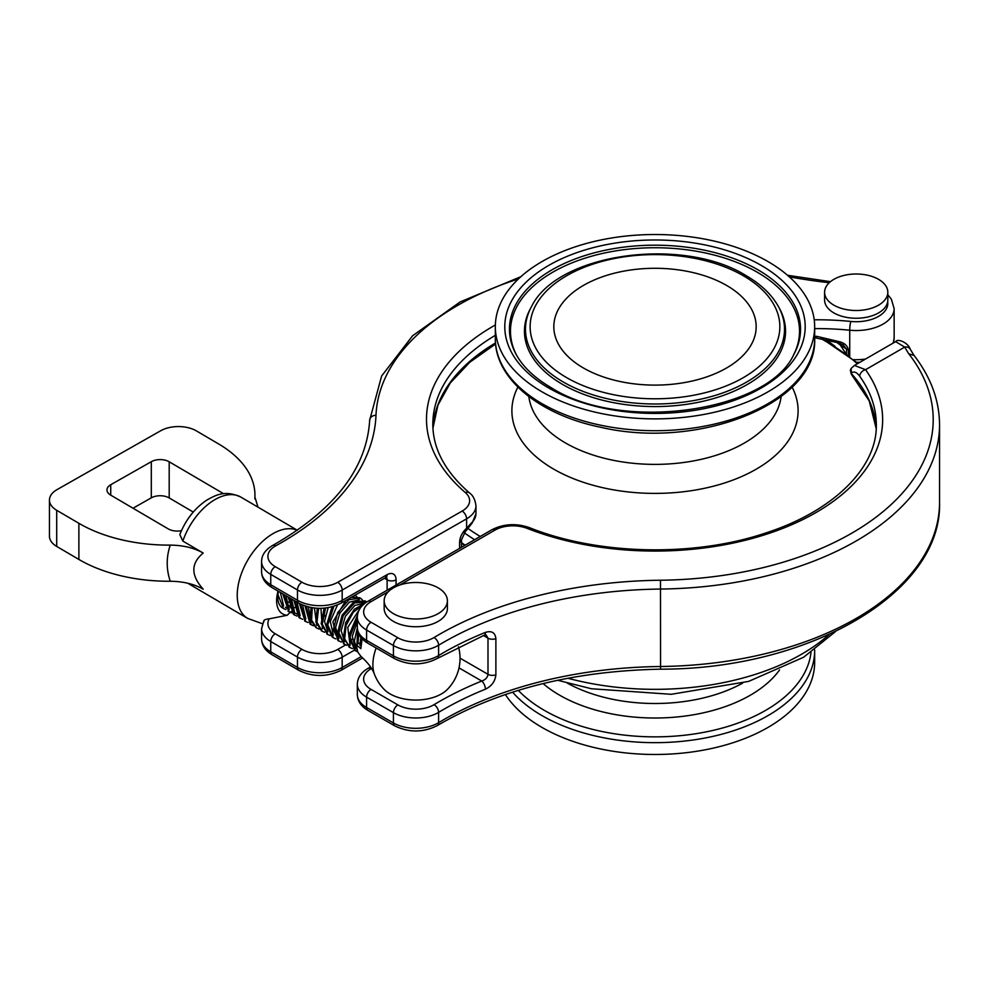 <?xml version="1.0" encoding="UTF-8"?>
<svg xmlns="http://www.w3.org/2000/svg" width="989" height="989" viewBox="0 0 989 989"><rect width="100%" height="100%" fill="white"/><g stroke="black" fill="none" stroke-linecap="round" stroke-linejoin="round"><path stroke-width="1.48" d="M360.824 637.237L359.922 645.335L360.874 645.904M361.813 638.412L361.01 644.445M357.338 627.78L354.371 641.057L357.425 651.207M357.635 630.438L356.72 648.871M357.449 615.245L348.932 635.321L354.655 650.292M357.326 617.495L349.97 636.904L355.558 650.849L357.635 651.714M365.176 603.105L354.285 609.311L345.693 622.749L343.455 637.423L349.661 647.362M363.482 604.489L353.333 612.216L346.076 625.407L344.679 638.931L350.044 647.597L352.418 648.611M364.817 600.817L353.518 602.239L342.095 615.146L337.731 632.255L344.085 644.037M366.758 602.017L354.618 602.87L343.195 615.813L338.856 632.898L344.506 644.284L346.879 645.298M359.687 597.764L351.256 597.331M345.952 600.36L332.86 621.908L337.842 640.39M362.407 599.915L360.416 598.147L349.03 599.643L337.669 612.611L333.33 629.622L338.93 641.07L341.378 642.046M332.094 606.801L326.642 624.813L332.292 637.163M356.806 596.676L355.125 595.118M333.899 606.282L327.73 624.9L333.404 637.856L335.827 638.857M324.157 608.173L321.178 623.762L327.68 634.406M325.579 608.025L322.266 624.059L327.878 634.53L330.202 635.531M317.296 608.284L315.837 621.957L321.45 630.759M318.594 608.334L316.95 622.316L322.315 631.303L324.738 632.28M310.991 607.543L310.546 619.695L315.887 627.533M312.24 607.753L311.597 620.152L316.777 628.089L319.249 629.103M305.069 605.997L310.126 624.195L311.152 624.714M306.269 606.381L311.251 624.776L313.562 625.79M299.407 603.525L305.02 621.117M300.508 604.106L305.688 621.537L308.049 622.501M293.844 600.298L299.037 617.618L302.646 619.337M294.932 600.929L300.137 618.335M288.269 597.047L293.486 614.429L294.388 614.886M289.418 597.727L294.623 615.034L296.997 616.048M282.755 593.845L288.726 611.561M283.855 594.488L289.06 611.771L291.359 612.723M292.138 612.908L294.957 613.118M358.809 633.961L357.907 643.913M362.135 638.77L360.824 648.673A94.857 54.766 0 0 0 356.213 644.877L359.168 643.209L359.909 643.641M357.326 621.389L352.269 636.409L355.583 648.129M359.44 609.409L347.757 627.385L350.044 644.803M350.205 641.849L355.706 648.425M364.595 603.203L354.878 605.416L345.359 616.345L341.156 630.71L344.555 641.614M349.129 644.704L350.23 645.248M359.106 599.915L349.34 602.153L339.857 613.093L335.617 627.434L338.992 638.412M350.019 640.291L352.269 639.376M353.654 596.701L352.813 596.441M337.459 604.971L330.289 621.475L333.38 635.012M328.163 607.654L324.516 621.475L327.915 631.823M320.906 608.334L322.414 628.695M314.44 608.05L316.74 625.258M308.407 606.974L311.238 622.007M302.609 605.07L305.799 618.941M322.612 617.655L325.319 615.405M296.997 602.14L300.162 615.566M291.495 598.926L294.561 612.191M295.958 613.403L299.58 614.898M318.26 609.311L319.163 608.346M285.945 595.699L289.159 609.15M292.25 611.103L294.03 611.585M289.097 605.54L294.759 612.686M280.357 592.448L283.608 605.886M294.561 607.728L296.811 606.838M288.17 608.89L289.283 609.459M288.961 601.745L291.335 600.335M726.532 368.007A101.175 58.413 180 0 1 623.54 382.211A101.175 58.413 180 0 1 555.002 335.605A101.175 58.413 180 0 1 654.99 268.291A101.175 58.413 180 0 1 754.99 335.605A101.175 58.413 180 0 1 726.532 368.007M767.897 261.516A159.662 92.187 0 0 0 593.894 241.539A159.662 92.187 0 0 0 495.328 326.704A159.662 92.187 0 0 0 654.99 418.879A159.662 92.187 0 0 0 814.664 326.704A159.662 92.187 0 0 0 767.897 261.516M512.562 692.139A159.662 92.187 0 0 0 542.096 715.665A159.662 92.187 0 0 0 716.098 735.643A159.662 92.187 0 0 0 814.664 650.478L814.664 662.296A159.662 92.187 180 0 1 716.098 747.461A159.662 92.187 180 0 1 542.096 727.484A159.662 92.187 180 0 1 505.379 694.501M461.467 543.146A245.668 141.835 0 0 0 464.669 545.458M465.114 545.199A245.037 141.464 180 0 1 461.467 542.541M399.989 584.932L494.957 530.104A25.294 14.6 180 0 1 527.063 528.349A227.643 131.426 0 0 0 798.469 521.673A227.643 131.426 0 0 0 865.573 369.701L854.434 365.448L895.651 341.638L904.712 347.102A385.735 222.698 0 0 0 908.78 353.802L914.046 355.447M895.651 341.638C897.678 338.213 908.112 342.676 910.189 349.105L910.189 349.105A6.33 4.896 150 0 0 904.712 347.102L865.573 369.701A6.33 4.772 144.6 0 0 859.725 376.253A221.326 127.779 180 0 1 876.316 424.8C877.292 467.167 834.11 511.078 765.399 533.096C693.462 557.302 597.616 555.052 529.375 527.619C516.134 523.07 503.611 523.799 491.805 529.783L367.896 601.324C361.096 605.33 357.573 610.596 357.326 617.124A31.623 18.259 0 0 0 366.585 630.03L393.424 645.52A31.623 18.259 -0 0 0 438.597 645.236A316.171 182.545 180 0 1 660.615 589.048A284.56 164.285 0 0 0 939.55 424.8C939.389 400.298 930.822 377.081 913.836 355.15M939.55 424.8L939.55 502.239A284.56 164.285 180 0 1 660.615 666.499A316.171 182.545 0 0 0 438.597 722.687L438.597 712.364A316.171 182.545 180 0 1 485.401 689.197C491.681 686.131 495.168 681.334 495.885 674.795L495.885 638.659C495.18 632.577 491.681 630.488 485.401 632.391A316.171 182.545 -0 0 0 438.597 655.571A31.623 18.259 180 0 1 393.424 655.843L393.424 645.52A6.33 3.647 120 0 1 397.887 637.769L371.06 622.279A25.294 14.6 180 0 1 371.06 601.633L388.38 591.632M908.78 353.802A278.23 160.638 180 0 1 660.479 580.234A322.501 186.192 0 0 0 434.035 637.546A6.33 3.721 58.9 0 1 438.597 645.236L438.597 655.571A6.33 3.721 -121.1 0 1 437.299 658.464L484.14 635.272A6.33 2.967 -112 0 0 484.165 635.259L486.143 634.95L487.997 638.165L487.997 674.313C487.552 677.527 485.475 679.777 481.767 681.038A322.501 186.192 0 0 0 434.035 704.675A6.33 3.721 58.9 0 1 438.597 712.364A31.623 18.259 0 0 1 393.424 712.636L366.585 697.146A31.623 18.259 0 0 1 357.326 684.24L357.326 694.562A31.623 18.259 180 0 0 366.585 707.481L366.585 697.146A6.33 3.647 120 0 1 371.06 689.407A25.294 14.6 180 0 1 371.06 668.749A6.33 3.647 -120 0 0 367.896 668.44L370.516 666.92M485.401 689.197A6.33 2.967 -112 0 0 481.767 681.038L459.02 667.896M484.165 635.259A6.33 2.967 -112 0 0 485.401 632.391M876.205 428.608A221.326 127.779 0 0 0 851.096 373.298C853.668 370.974 856.548 371.951 859.725 376.253M854.434 365.448L851.059 368.501L850.342 370.319L851.096 373.31A3.165 2.287 137.8 0 0 851.554 374.584L851.554 374.584A3.165 2.287 137.8 0 0 851.789 374.794M848.377 355.533L848.364 349.661C847.301 345.495 844.198 342.812 839.043 341.625L816.84 336.347L816.457 337.472M495.353 324.973A227.643 131.426 0 0 0 465.312 492.547A25.294 14.6 180 0 1 462.147 511.078L337.719 582.298A25.294 14.6 180 0 1 301.954 582.212L275.239 566.66A25.294 14.6 180 0 1 275.77 545.792A6.33 3.56 -118.8 0 0 272.729 545.409C265.349 549.748 261.628 555.126 261.578 561.542A31.623 18.259 0 0 0 270.751 574.399L297.466 589.951A31.623 18.259 0 0 0 342.182 590.062L466.598 518.829A31.623 18.259 0 0 0 475.956 505.861L475.956 513.612A31.623 18.259 180 0 1 471.123 523.305L472.285 522.884M836.682 342.367L840.267 345A252.937 146.038 180 0 1 846.485 349.043L846.485 354.124M840.254 345.013L846.473 354.544M839.945 343.27A6.33 3.795 -57.9 0 1 840.267 345M471.11 523.305L466.598 528.262A6.33 2.176 45.3 0 1 466.598 530.153A6.33 2.176 45.3 0 1 466.585 530.166L472.272 522.872M461.455 539.846L465.522 531.217A6.33 2.176 -134.7 0 0 465.522 529.313C461.776 533.269 459.798 537.633 459.588 542.417L459.588 548.376M842.987 344.691L846.485 349.043A3.165 1.83 -0 0 0 848.364 349.661M847.734 355.051A3.165 1.83 0 0 0 848.364 355.162M843.246 344.864L838.598 342.874L839.043 341.625M848.401 309.94A31.623 18.259 -0 0 0 887.825 292.25A31.623 18.259 -0 0 0 856.202 274.002A31.623 18.259 -0 0 0 824.591 292.25A31.623 18.259 -0 0 0 848.401 309.94M824.591 292.25L824.591 300.001A31.623 18.259 -0 0 0 848.401 317.692A31.623 18.259 -0 0 0 887.825 300.001L887.825 292.25M408.704 582.954A31.623 18.259 0 0 0 384.165 600.743A31.623 18.259 0 0 0 415.776 619.003A31.623 18.259 0 0 0 447.399 600.743A31.623 18.259 0 0 0 408.704 582.954M384.165 600.743L384.165 608.495A31.623 18.259 0 0 0 422.847 626.284A31.623 18.259 0 0 0 447.399 608.495L447.399 600.743M458.488 646.818A44.27 44.27 0 0 1 447.387 689.407A36.321 20.967 180 0 1 415.776 700.051A36.321 20.967 180 0 1 384.165 689.407A44.27 44.27 0 0 1 374.534 674.486A38.225 22.253 -59.6 0 1 376.154 648.018M356.213 644.877L357.795 652.072L360.985 656.412M291.965 611.115A37.941 21.906 -0 0 1 291.1 611.486L287.156 615.294L269.231 618.83C265.015 619.262 263.259 620.227 263.964 621.71M278.428 591.323L277.897 594.574L283.509 608.581L285.994 609.558M277.872 594.958A23.921 13.933 120.4 0 0 282.718 608.074A23.921 13.933 120.4 0 0 282.792 608.111L282.718 608.074M258.018 507.172L254.902 497.047A126.468 73.013 0 0 0 254.939 495.143A126.468 73.013 0 0 0 218.631 443.95L196.465 430.932A25.294 14.6 0 0 0 160.688 430.759L57.003 489.642A25.294 14.6 0 0 0 49.45 500.051L49.45 536.199A25.294 14.6 0 0 0 56.707 546.435L78.885 559.453A126.468 73.013 0 0 0 170.244 581.26C183.039 581.359 194.029 583.992 203.215 589.184C190.729 575.338 190.729 563.297 203.215 553.049L182.841 541.082L179.837 534.592M133.02 508.222L151.305 497.838A12.647 7.306 180 0 1 169.193 497.924L193.251 512.042M49.45 500.051A25.294 14.6 0 0 0 56.707 510.299L78.885 523.305A126.468 73.013 0 0 0 170.244 545.124C166.201 557.178 166.214 569.231 170.256 581.26M181.444 530.66A12.647 7.306 180 0 1 168.229 528.892L110.583 495.056A12.647 7.306 180 0 1 106.96 489.938A12.647 7.306 180 0 1 110.731 484.734L151.305 461.69A12.647 7.306 180 0 1 169.193 461.776L223.638 493.734M254.915 498.58L254.902 497.084M203.215 553.049C194.042 547.857 183.052 545.211 170.244 545.124M291.31 600.583L288.949 602.227M291.298 600.817L289.48 601.98M278.057 591.113A29.015 16.887 120.4 0 0 287.156 615.294M743.295 275.721A124.874 72.098 180 0 1 687.318 396.329A124.874 72.098 180 0 1 534.381 308.036A124.874 72.098 180 0 1 743.295 275.721M531.439 306.775A129.522 74.781 0 0 0 587.837 393.152A129.522 74.781 0 0 0 746.584 382.088A129.522 74.781 0 0 0 778.553 306.775C771.791 294.611 760.875 284.177 745.817 275.474C682.497 236.012 556.955 253.184 531.439 306.775L530.463 308.568A130.548 75.374 180 0 0 562.679 384.486A130.548 75.374 180 0 0 747.313 384.486A130.548 75.374 180 0 0 779.53 308.568L778.553 306.775M548.784 388.022A150.204 86.723 0 0 0 800.076 349.142A150.204 86.723 0 0 0 616.122 242.935A150.204 86.723 0 0 0 548.784 388.022M516.159 354.433A145.544 84.028 180 0 1 654.99 245.185A145.544 84.028 180 0 1 793.833 354.433C768.428 411.548 622.069 433.009 551.318 387.762C534.715 378.058 523.008 366.956 516.159 354.433M516.654 355.323A144.518 83.435 180 0 1 654.99 247.745A144.518 83.435 180 0 1 793.339 355.323M811.005 652.431A156.336 90.259 180 0 1 710.127 731.056A156.336 90.259 180 0 1 544.444 710.423A156.336 90.259 180 0 1 518.261 690.359M543.085 683.572A134.788 77.822 0 0 0 559.687 695.218A134.788 77.822 0 0 0 779.567 669.924M742.615 683.139A126.468 73.013 180 0 1 567.365 683.139M829.141 634.481A207.097 119.57 180 0 1 567.847 678.231M437.299 658.464C423.218 665.548 409.026 665.634 394.735 658.736A6.33 3.647 -60 0 1 393.424 655.843L366.585 640.353L366.585 630.03A6.33 3.647 120 0 1 371.06 622.279M394.735 658.736L367.896 643.246A6.33 3.647 -60 0 1 366.585 640.353A31.623 18.259 180 0 1 357.326 627.446L357.326 617.124M828.869 342.565A31.623 18.259 180 0 1 829.66 341.823M434.035 637.546A25.294 14.6 180 0 1 397.887 637.769M527.063 528.349A6.33 2.905 -68.6 0 1 529.375 527.619M494.957 530.104A6.33 3.647 -120 0 0 491.805 529.783M371.06 601.633A6.33 3.647 -120 0 0 367.896 601.324M660.479 580.234L660.553 669.17C572.915 670.962 498.493 689.766 437.299 725.58A6.33 3.721 -121.1 0 0 438.597 722.687A31.623 18.259 180 0 1 393.424 722.959L366.585 707.481A6.33 3.647 -60 0 0 367.896 710.374L394.735 725.864A6.33 3.647 -60 0 1 393.424 722.959L393.424 712.636A6.33 3.647 120 0 1 397.887 704.897L371.06 689.407M495.885 674.795A6.33 3.647 0 0 1 487.997 674.313L460.046 658.167M483.46 635.544L487.997 638.165A6.33 3.647 180 0 0 495.885 638.659M434.035 704.675A25.294 14.6 180 0 1 397.887 704.897M465.312 492.547A6.33 4.277 -49.4 0 1 469.429 492.905C445.124 471.605 432.922 448.734 432.823 424.306A221.326 127.779 180 0 1 495.328 335.32M495.501 342.96A221.326 127.779 0 0 0 432.935 428.126M263.89 620.61L261.578 628.658A31.623 18.259 -0 0 0 270.751 641.515L297.466 657.067L297.466 667.402L270.751 651.838A31.623 18.259 180 0 1 261.578 638.993C261.825 645.496 265.312 650.737 272.062 654.73A6.33 3.672 -59.8 0 1 270.751 651.838L270.751 641.515A6.33 3.672 120.2 0 1 275.239 633.776A25.294 14.6 180 0 1 269.231 618.83M345.668 644.877L337.719 649.427A25.294 14.6 180 0 1 301.954 649.34A6.33 3.672 120.2 0 0 297.466 657.067A31.623 18.259 -0 0 0 342.182 657.178L342.182 667.501A31.623 18.259 180 0 1 297.466 667.402A6.33 3.672 -59.8 0 0 298.777 670.295L272.062 654.73M814.664 336.359A189.703 109.519 180 0 1 816.84 336.347M814.664 328.62A189.703 109.519 180 0 1 849.724 330.215L849.724 356.559M887.677 301.732A31.623 18.259 180 0 1 850.812 321.45A6.33 0.878 95.7 0 0 849.724 330.215A37.941 21.906 0 0 0 894.143 308.63L894.143 337.805A37.941 21.906 180 0 1 892.98 343.183M865.523 359.032A37.941 21.906 180 0 1 853.655 359.662M361.208 656.609L342.182 667.501A6.33 3.635 -119.8 0 1 340.871 670.406C326.79 677.168 312.759 677.131 298.777 670.295M789.321 276.871A385.735 222.698 0 0 0 829.227 282.73M275.77 545.792A322.501 186.192 0 0 0 375.993 415.293A278.23 160.638 180 0 1 518.459 278.91M850.812 321.45A196.032 113.179 0 0 0 814.219 319.806M375.993 415.293A6.33 5.168 -177.6 0 0 369.676 420.201A6.33 5.168 -177.6 0 0 369.676 420.374M275.239 566.66A6.33 3.672 120.2 0 0 270.751 574.399L270.751 584.722A31.623 18.259 180 0 1 261.578 571.865L261.578 561.542M301.954 582.212A6.33 3.672 120.2 0 0 297.466 589.951L297.466 600.274L270.751 584.722A6.33 3.672 -59.8 0 0 272.062 587.614L298.777 603.166A6.33 3.672 -59.8 0 1 297.466 600.274A31.623 18.259 180 0 0 342.182 600.385L342.182 590.062A6.33 3.635 60.2 0 0 337.719 582.298M462.147 511.078A6.33 3.635 60.2 0 1 466.598 518.829L466.598 528.262L465.522 529.313M384.486 578.305L387.119 579.838L387.119 590.223M365.028 603.129L363.754 602.388M359.427 599.866L358.241 599.173M353.926 596.664L353.184 596.231M386.279 577.316A6.33 3.672 -59.8 0 1 387.119 579.838A6.33 3.647 180 0 0 396.057 579.863A12.647 7.331 120.2 0 0 387.082 574.683L342.182 600.385A6.33 3.635 -119.8 0 1 340.871 603.278L385.772 577.576A6.33 3.635 -119.8 0 0 387.082 574.683M396.057 585.068L396.057 579.863M301.954 649.34L275.239 633.776M337.719 649.427A6.33 3.635 60.2 0 1 342.182 657.178L354.421 650.169M461.455 539.722A6.33 3.647 180 0 1 461.467 539.821A6.33 3.647 180 0 1 461.467 539.846A6.33 3.647 180 0 1 459.588 542.417M817.211 336.421L816.469 337.669M292.163 611.029A37.941 21.906 -0 0 0 293.263 610.51M78.885 559.453L78.885 523.305M56.707 546.435L56.707 510.299M151.305 497.838L151.305 461.69M110.731 495.143L110.731 484.734M169.193 497.924L169.193 461.776M182.841 541.082A50.587 29.447 -59.6 0 1 240.883 497.108L297.355 530.265M297.269 530.327A50.587 29.447 120.4 0 0 247.114 561.245A50.587 29.447 120.4 0 0 247.683 618.422L189.665 584.363A50.587 29.447 -59.6 0 1 188.071 583.312M464.212 532.725A245.037 141.464 0 0 0 474.621 539.71M480.221 536.471A241.712 139.548 180 0 1 468.106 528.559M820.969 338.621A241.712 139.548 180 0 1 825.902 341.403A241.712 139.548 180 0 1 857.352 363.754M781.137 396.564A126.468 73.013 180 0 1 654.99 464.385A126.468 73.013 180 0 1 528.843 396.564M517.89 387.095A143.108 82.631 0 0 0 654.99 493.4A143.108 82.631 0 0 0 792.102 387.095M814.664 326.704L814.664 338.522A159.662 92.187 180 0 1 654.99 430.709A159.662 92.187 180 0 1 495.328 338.522L495.328 326.704M354.47 650.181L355.583 650.836M348.932 646.93L350.032 647.585M343.381 643.678L344.493 644.321M364.83 600.78L365.942 601.436M337.842 640.427L338.461 640.785M326.753 633.912L327.866 634.567M321.215 630.661L322.315 631.316M310.126 624.158L311.238 624.801M304.587 620.907L305.688 621.549M293.498 614.392L294.611 615.047M287.96 611.14L289.06 611.795M296.477 613.761L299.247 615.393M285.388 607.258L288.158 608.878M814.664 650.478L814.664 649.847M835.581 631.477L803.612 657.24L748.636 681.396L671.21 694.303L591.348 688.74L557.685 680.259M827.595 340.537L826.631 341.267M910.189 349.105L914.059 355.471M939.55 502.239C942.505 592.51 809.459 669.429 660.553 669.17M437.299 725.58C423.218 732.664 409.026 732.75 394.735 725.864M367.896 710.374C361.096 706.369 357.573 701.102 357.326 694.562M367.896 668.44C361.096 672.446 357.573 677.712 357.326 684.24M367.896 643.246C361.096 639.24 357.573 633.974 357.326 627.446M894.143 337.805L893.339 342.973M859.923 362.271L856.931 362.37M362.691 657.908L340.871 670.406M787.504 275.276L830.451 281.667M272.729 545.409C334.455 510.225 366.771 468.489 369.676 420.201L381.63 376.018L412.623 335.741L460.132 301.942L520.882 276.673M475.956 505.861C475.177 499.668 473.002 495.341 469.429 492.905M894.143 308.63L891.312 299.086L887.825 294.796M814.664 337.694L838.598 342.862M495.588 343.962L469.726 362.295L450.292 382.966L437.929 405.169L432.935 428.15M475.956 513.612L472.223 522.971M340.871 603.278C326.79 610.052 312.759 610.015 298.777 603.166M385.809 576.946L386.662 577.193L385.772 577.576M835.025 346.323L826.272 339.82M465.522 531.217L466.598 530.153M461.467 547.3L461.467 539.821M272.062 587.614C265.287 583.572 261.788 578.33 261.578 571.865M374.534 674.486C372.457 668.663 367.933 662.642 360.948 656.399M261.578 628.658L261.578 638.993M254.939 498.988L254.939 495.143M187.984 583.287L189.665 584.363M179.825 534.579C185.747 519.633 194.821 508.086 207.047 499.952C216.158 494.92 225.084 489.876 240.883 497.108M247.683 618.422L262.431 623.713M876.205 428.645L869.232 400.928L851.554 374.584L851.059 368.501M858.056 363.346L822.527 338.967M814.664 338.522C817.891 403.401 698.716 450.193 600.892 427.31C539.561 414.873 494.723 378.676 495.328 338.522"/></g></svg>
